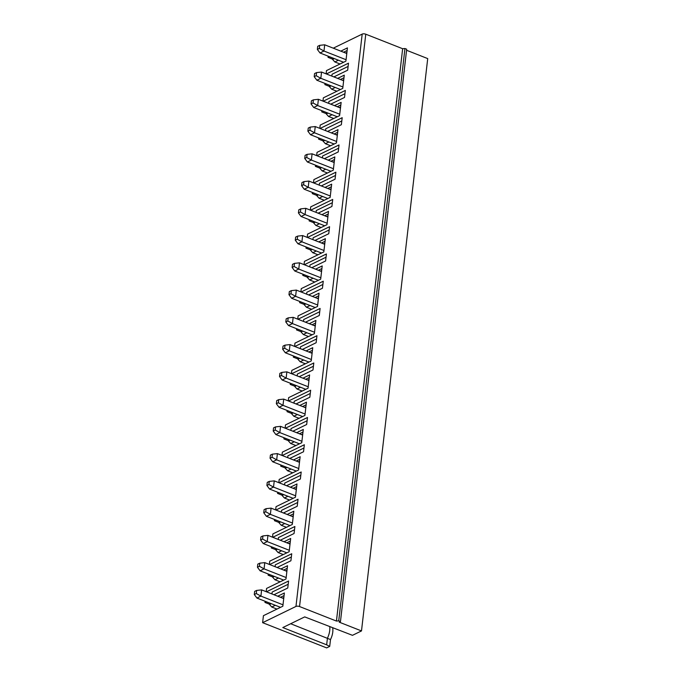 <?xml version="1.0" encoding="UTF-8"?>
<svg xmlns="http://www.w3.org/2000/svg" width="682" height="682" viewBox="0 0 682 682"><rect width="100%" height="100%" fill="white"/><g stroke="black" fill="none" stroke-linecap="round" stroke-linejoin="round"><path stroke-width="1.02" d="M256.637 590.424L254.642 591.388L254.284 594.508L256.935 598.054L260.916 596.111L256.279 593.536L256.637 590.424L261.632 589.887L283.721 598.583M254.284 594.508L256.279 593.536M290.668 623.74L330.497 639.563L329.704 646.417L326.661 647.9L262.621 622.683L295.962 606.443A2.583 1.066 6.6 0 1 299.543 606.537L336.439 621.063L338.724 620.867L340.463 621.549L339.218 622.154L361.494 630.927L352.475 635.326L304.709 616.895L282.808 627.568L326.661 644.831L327.428 638.216A12.907 6.377 -68.5 0 0 329.756 626.758M262.621 622.683L263.431 615.676L282.842 606.221L284.368 592.982L277.727 596.221M275.323 605.292L271.768 607.023L276.977 609.077M280.532 607.347L256.935 598.054M280.507 597.313L284.07 595.582M271.768 607.023L269.518 604.491L269.68 603.076M269.518 604.491L271.206 603.672M282.578 598.131L283.848 597.509M283.004 604.815L260.916 596.111L261.632 589.887M266.466 591.788L288.571 581.013L287.761 588.02L273.968 594.738M329.704 646.417L326.661 644.831M269.543 604.243L264.966 602.436L266.347 601.763M332.688 627.917A12.148 6.002 111.5 0 1 330.497 639.563M288.196 584.261L272.152 592.078L271.93 593.937M336.439 621.063L402.653 48.72L365.765 34.194A2.583 1.066 6.6 0 0 362.185 34.1L333.285 48.175M328.17 56.18L328.033 57.348L329.415 56.674M340.795 51.133L347.436 47.893L345.91 61.133L326.499 70.587L326.124 73.852M326.38 73.954L348.485 63.187L347.675 70.195L333.882 76.913M325.016 83.434L324.879 84.602L326.269 83.929M337.641 78.387L344.282 75.148L342.756 88.387L323.345 97.841L322.97 101.106M323.225 101.209L345.331 90.442L344.521 97.449L330.736 104.167M321.861 110.689L321.725 111.857L323.115 111.183M334.487 105.642L341.136 102.402L339.602 115.642L320.19 125.096L319.815 128.361M320.071 128.463L342.185 117.696L341.367 124.704L327.582 131.421M318.707 137.943L318.571 139.111L319.96 138.437M331.333 132.896L337.982 129.657L336.448 142.896L317.036 152.35L316.661 155.615M316.917 155.718L339.031 144.951L338.221 151.958L324.427 158.676M315.553 165.197L315.416 166.365L316.806 165.692M328.178 160.151L334.828 156.911L333.293 170.15L313.891 179.605L313.507 182.87M313.763 182.972L335.876 172.196L335.067 179.213L321.273 185.93M312.399 192.452L312.262 193.62L313.652 192.946M325.024 187.405L331.674 184.166L330.139 197.405L310.736 206.859L310.353 210.124M310.608 210.227L332.722 199.451L331.912 206.467L318.119 213.185M309.244 219.706L309.108 220.874L310.498 220.201M321.87 214.66L328.519 211.42L326.985 224.659L307.582 234.114L307.198 237.379M307.454 237.481L329.568 226.705L328.758 233.721L314.965 240.439M306.09 246.961L305.962 248.129L307.343 247.455M318.716 241.914L325.365 238.674L323.831 251.914L304.428 261.368L304.053 264.633M304.308 264.735L326.414 253.96L325.604 260.976L311.81 267.694M302.936 274.215L302.808 275.383L304.189 274.71M315.561 269.168L322.211 265.929L320.676 279.168L301.274 288.622L300.898 291.887M301.154 291.99L323.259 281.214L322.45 288.23L308.656 294.948M299.79 301.47L299.654 302.637L301.035 301.964M312.416 296.423L319.057 293.183L317.531 306.423L298.119 315.877L297.744 319.142M298 319.244L320.105 308.469L319.295 315.476L305.502 322.202M296.636 328.724L296.5 329.892L297.881 329.218M309.261 323.677L315.902 320.438L314.376 333.677L294.965 343.131L294.59 346.396M294.846 346.499L316.951 335.723L316.141 342.731L302.348 349.457M293.482 355.978L293.345 357.146L294.726 356.473M306.107 350.932L312.748 347.692L311.222 360.931L291.811 370.386L291.436 373.651M291.691 373.753L313.797 362.977L312.987 369.985L299.202 376.711M290.327 383.233L290.191 384.401L291.581 383.727M302.953 378.186L309.602 374.947L308.068 388.186L288.657 397.64L288.281 400.905M288.537 401.007L310.651 390.232L309.833 397.239L296.048 403.966M287.173 410.487L287.037 411.655L288.426 410.982M299.799 405.44L306.448 402.201L304.914 415.44L285.502 424.895L285.127 428.16M285.383 428.262L307.497 417.486L306.678 424.494L292.893 431.22M284.019 437.742L283.882 438.91L285.272 438.236M296.644 432.695L303.294 429.455L301.759 442.695L282.357 452.149L281.973 455.414M282.229 455.516L304.343 444.741L303.533 451.748L289.739 458.474M280.865 464.996L280.728 466.164L282.118 465.491M293.49 459.949L300.14 456.71L298.605 469.949L279.202 479.403L278.819 482.668M279.074 482.771L301.188 471.995L300.378 479.003L286.585 485.729M277.71 492.251L277.574 493.418L278.964 492.745M290.336 487.204L296.985 483.964L295.451 497.204L276.048 506.658L275.664 509.923M275.92 510.025L298.034 499.25L297.224 506.257L283.431 512.975M274.556 519.505L274.42 520.673L275.809 519.999M287.182 514.458L293.831 511.219L292.297 524.458L272.894 533.912L272.519 537.177M272.774 537.28L294.88 526.504L294.07 533.512L280.276 540.229M271.402 546.759L271.274 547.927L272.655 547.254M284.027 541.713L290.677 538.473L289.142 551.712L269.74 561.167L269.364 564.432M269.62 564.534L291.726 553.758L290.916 560.766L277.122 567.484M268.256 574.014L268.12 575.182L269.501 574.508M280.873 568.967L287.523 565.728L285.997 578.967L266.585 588.421L266.21 591.686M265.102 601.268L264.966 602.436M272.698 576.989L268.12 575.182M275.852 549.735L271.274 547.927M279.006 522.48L274.42 520.673M282.16 495.226L277.574 493.418M285.315 467.971L280.728 466.164M288.469 440.717L283.882 438.91M291.615 413.463L287.037 411.655M294.769 386.208L290.191 384.401M297.923 358.954L293.345 357.146M301.077 331.699L296.5 329.892M304.232 304.445L299.654 302.637M307.386 277.19L302.808 275.383M310.54 249.936L305.962 248.129M313.694 222.682L309.108 220.874M316.849 195.427L312.262 193.62M320.003 168.173L315.416 166.365M323.149 140.918L318.571 139.111M326.303 113.664L321.725 111.857M329.457 86.409L324.879 84.602M332.611 59.155L328.033 57.348M406.566 50.263L427.716 58.592L361.494 630.927M402.653 48.72L404.946 48.524L338.724 620.867M404.946 48.524L406.685 49.215L340.463 621.549M319.705 45.336L317.71 46.308L317.352 49.419L320.003 52.966L323.984 51.031L319.347 48.448L319.705 45.336L324.7 44.799L346.788 53.494M346.072 59.726L323.984 51.031L324.7 44.799M317.352 49.419L319.347 48.448M343.6 62.258L320.003 52.966M338.391 60.212L334.836 61.943L332.586 59.411L334.274 58.584M345.646 53.043L346.916 52.429M334.836 61.943L340.045 63.989M343.575 52.233L347.138 50.494M332.586 59.411L332.748 57.987M331.853 76.111L332.066 74.253L348.11 66.435M316.55 72.59L314.564 73.562L314.197 76.674L316.192 75.702L316.55 72.59L321.554 72.053L343.634 80.749M314.197 76.674L316.849 80.22L320.83 78.285L316.192 75.702M342.918 86.981L320.83 78.285L321.554 72.053M340.446 89.513L316.849 80.22M335.237 87.466L331.682 89.197L336.891 91.243M331.682 89.197L329.432 86.665L331.12 85.838M342.492 80.297L343.762 79.683M329.432 86.665L329.594 85.241M340.42 79.487L343.984 77.748M344.956 93.69L328.912 101.507L328.698 103.366M313.396 99.845L311.41 100.817L311.043 103.928L313.038 102.956L313.396 99.845L318.4 99.308L340.488 108.003M311.043 103.928L313.694 107.475L317.676 105.54L313.038 102.956M339.764 114.235L317.676 105.54L318.4 99.308M337.292 116.767L313.694 107.475M332.083 114.721L328.528 116.451L333.737 118.498M328.528 116.451L326.277 113.92L327.965 113.093M339.338 107.551L340.608 106.938M326.277 113.92L326.439 112.496M337.266 106.742L340.829 105.002M341.801 120.944L325.757 128.762L325.544 130.62M310.242 127.099L308.255 128.071L307.889 131.183L309.884 130.211L310.242 127.099L315.246 126.562L337.334 135.258M307.889 131.183L310.54 134.729L314.521 132.794L309.884 130.211M336.61 141.489L314.521 132.794L315.246 126.562M334.137 144.021L310.54 134.729M328.929 141.975L325.374 143.706L330.582 145.752M325.374 143.706L323.123 141.174L324.811 140.347M336.183 134.806L337.454 134.192M323.123 141.174L323.285 139.75M334.12 133.996L337.675 132.257M338.656 148.199L322.603 156.016L322.39 157.874M307.088 154.354L305.101 155.326L304.743 158.437L306.73 157.465L307.088 154.354L312.092 153.817L334.18 162.512M304.743 158.437L307.386 161.984L311.367 160.048L306.73 157.465M333.455 168.744L311.367 160.048L312.092 153.817M330.983 171.276L307.386 161.984M325.774 169.23L322.228 170.96L327.428 173.006M322.228 170.96L319.969 168.428L321.657 167.602M333.029 162.06L334.299 161.446M319.969 168.428L320.131 167.005M330.966 161.25L334.521 159.511M335.501 175.453L319.449 183.27L319.236 185.129M303.933 181.608L301.947 182.58L301.589 185.692L303.575 184.72L303.933 181.608L308.937 181.071L331.026 189.767M301.589 185.692L304.232 189.238L308.213 187.303L303.575 184.72M330.301 195.998L308.213 187.303L308.937 181.071M327.829 198.53L304.232 189.238M322.629 196.484L319.074 198.215L324.274 200.261M319.074 198.215L316.815 195.683L318.503 194.856M329.875 189.315L331.145 188.701M316.815 195.683L316.985 194.259M327.812 188.505L331.375 186.766M332.347 202.707L316.295 210.525L316.081 212.383M300.779 208.863L298.793 209.834L298.435 212.946L300.421 211.974L300.779 208.863L305.783 208.325L327.872 217.021M298.435 212.946L301.086 216.492L305.059 214.557L300.421 211.974M327.147 223.253L305.059 214.557L305.783 208.325M324.675 225.785L301.086 216.492M319.474 223.739L315.919 225.469L321.12 227.515M315.919 225.469L313.66 222.937L315.348 222.11M326.721 216.569L327.991 215.955M313.66 222.937L313.831 221.514M324.658 215.759L328.221 214.02M329.193 229.962L313.14 237.779L312.927 239.638M297.633 236.117L295.638 237.089L295.28 240.2L297.267 239.229L297.633 236.117L302.629 235.58L324.717 244.275M295.28 240.2L297.932 243.747L301.913 241.812L297.267 239.229M323.993 250.507L301.913 241.812L302.629 235.58M321.52 253.039L297.932 243.747M316.32 250.993L312.765 252.724L317.965 254.77M312.765 252.724L310.506 250.192L312.194 249.365M323.575 243.824L324.845 243.21M310.506 250.192L310.677 248.768M321.503 243.014L325.067 241.275M326.039 257.216L309.986 265.034L309.773 266.892M294.479 263.371L292.484 264.343L292.126 267.455L294.113 266.483L294.479 263.371L299.475 262.834L321.563 271.53M292.126 267.455L294.777 271.001L298.759 269.066L294.113 266.483M320.847 277.762L298.759 269.066L299.475 262.834M318.366 280.293L294.777 271.001M313.166 278.247L309.611 279.978L314.82 282.024M309.611 279.978L307.36 277.446L309.04 276.619M320.421 271.078L321.691 270.464M307.36 277.446L307.522 276.022M318.349 270.268L321.913 268.529M322.884 284.471L306.84 292.288L306.619 294.147M291.325 290.626L289.33 291.598L288.972 294.709L290.958 293.737L291.325 290.626L296.32 290.089L318.409 298.784M288.972 294.709L291.623 298.256L295.604 296.32L290.958 293.737M317.693 305.016L295.604 296.32L296.32 290.089M315.22 307.548L291.623 298.256M310.012 305.502L306.457 307.232L311.665 309.278M306.457 307.232L304.206 304.701L305.886 303.874M317.266 298.332L318.537 297.719M304.206 304.701L304.368 303.277M315.195 297.523L318.758 295.783M319.73 311.725L303.686 319.543L303.464 321.401M288.171 317.88L286.176 318.844L285.818 321.964L287.813 320.992L288.171 317.88L293.166 317.343L315.255 326.039M285.818 321.964L288.469 325.51L292.45 323.575L287.813 320.992M314.538 332.27L292.45 323.575L293.166 317.343M312.066 334.802L288.469 325.51M306.857 332.756L303.302 334.487L308.511 336.533M303.302 334.487L301.052 331.955L302.74 331.128M314.112 325.587L315.382 324.973M301.052 331.955L301.214 330.531M312.041 324.777L315.604 323.038M316.576 338.98L300.532 346.797L300.31 348.655M285.016 345.135L283.021 346.098L282.663 349.218L284.658 348.246L285.016 345.135L290.021 344.598L312.1 353.293M282.663 349.218L285.315 352.764L289.296 350.829L284.658 348.246M311.384 359.525L289.296 350.829L290.021 344.598M308.912 362.057L285.315 352.764M303.703 360.011L300.148 361.741L305.357 363.787M300.148 361.741L297.898 359.209L299.586 358.382M310.958 352.841L312.228 352.227M297.898 359.209L298.06 357.786M308.886 352.031L312.45 350.292M313.422 366.234L297.378 374.051L297.164 375.91M281.862 372.389L279.876 373.352L279.509 376.473L281.504 375.501L281.862 372.389L286.866 371.852L308.946 380.547M279.509 376.473L282.16 380.019L286.142 378.084L281.504 375.501M308.23 386.779L286.142 378.084L286.866 371.852M305.758 389.311L282.16 380.019M300.549 387.265L296.994 388.996L302.203 391.042M296.994 388.996L294.743 386.464L296.431 385.637M307.804 380.096L309.074 379.473M294.743 386.464L294.905 385.04M305.732 379.286L309.296 377.547M294.01 403.156L294.223 401.306L310.267 393.48M278.708 399.643L276.722 400.607L276.355 403.727L278.35 402.755L278.708 399.643L283.712 399.106L305.8 407.802M276.355 403.727L279.006 407.273L282.987 405.338L278.35 402.755M305.076 414.034L282.987 405.338L283.712 399.106M302.603 416.566L279.006 407.273M297.395 414.511L293.84 416.25L299.048 418.296M293.84 416.25L291.589 413.71L293.277 412.891M304.649 407.35L305.92 406.728M291.589 413.71L291.751 412.295M302.586 406.54L306.141 404.801M290.856 430.41L291.069 428.56L307.122 420.734M275.554 426.898L273.567 427.861L273.201 430.981L275.196 430.01L275.554 426.898L280.558 426.361L302.646 435.056M273.201 430.981L275.852 434.528L279.833 432.593L275.196 430.01M301.921 441.288L279.833 432.593L280.558 426.361M299.449 443.82L275.852 434.528M294.24 441.766L290.694 443.505L295.894 445.551M290.694 443.505L288.435 440.964L290.123 440.146M301.495 434.605L302.765 433.982M288.435 440.964L288.597 439.549M299.432 433.795L302.987 432.056M287.702 457.665L287.915 455.815L303.967 447.989M272.399 454.152L270.413 455.116L270.055 458.236L272.041 457.264L272.399 454.152L277.404 453.615L299.492 462.311M270.055 458.236L272.698 461.782L276.679 459.839L272.041 457.264M298.767 468.543L276.679 459.839L277.404 453.615M296.295 471.074L272.698 461.782M291.095 469.02L287.54 470.759L292.74 472.805M287.54 470.759L285.281 468.219L286.969 467.4M298.341 461.859L299.611 461.237M285.281 468.219L285.443 466.803M296.278 461.049L299.841 459.31M284.547 484.919L284.761 483.069L300.813 475.243M269.245 481.407L267.259 482.37L266.901 485.49L268.887 484.518L269.245 481.407L274.249 480.87L296.338 489.565M266.901 485.49L269.543 489.037L273.525 487.093L268.887 484.518M295.613 495.797L273.525 487.093L274.249 480.87M293.141 498.329L269.543 489.037M287.94 496.274L284.385 498.013L289.586 500.059M284.385 498.013L282.126 495.473L283.814 494.655M295.187 489.113L296.457 488.491M282.126 495.473L282.297 494.058M293.124 488.303L296.687 486.564M281.393 512.173L281.606 510.324L297.659 502.498M266.099 508.661L264.105 509.624L263.746 512.745L265.733 511.773L266.099 508.661L271.095 508.124L293.183 516.82M263.746 512.745L266.398 516.291L270.379 514.347L265.733 511.773M292.459 523.051L270.379 514.347L271.095 508.124M289.986 525.583L266.398 516.291M284.786 523.529L281.231 525.268L286.431 527.314M281.231 525.268L278.972 522.727L280.66 521.909M292.032 516.368L293.311 515.745M278.972 522.727L279.143 521.312M289.969 515.549L293.533 513.819M278.239 539.428L278.452 537.578L294.505 529.752M262.945 535.916L260.95 536.879L260.592 539.999L262.579 539.027L262.945 535.916L267.941 535.379L290.029 544.074M260.592 539.999L263.243 543.545L267.225 541.602L262.579 539.027M289.313 550.306L267.225 541.602L267.941 535.379M286.832 552.838L263.243 543.545M281.632 550.783L278.077 552.522L283.286 554.568M278.077 552.522L275.818 549.982L277.506 549.163M288.887 543.622L290.157 543M275.818 549.982L275.988 548.567M286.815 542.804L290.379 541.073M275.085 566.682L275.298 564.832L291.35 557.006M259.791 563.17L257.796 564.133L257.438 567.254L259.424 566.282L259.791 563.17L264.787 562.633L286.875 571.328M257.438 567.254L260.089 570.8L264.07 568.856L259.424 566.282M286.159 577.56L264.07 568.856L264.787 562.633M283.686 580.092L260.089 570.8M278.478 578.038L274.923 579.768L280.132 581.823M274.923 579.768L272.672 577.236L274.352 576.418M285.732 570.877L287.003 570.254M272.672 577.236L272.834 575.821M283.661 570.058L287.224 568.328M362.185 34.1L295.962 606.443M365.765 34.194L299.543 606.537M303.797 617.338L301.785 618.318"/></g></svg>
